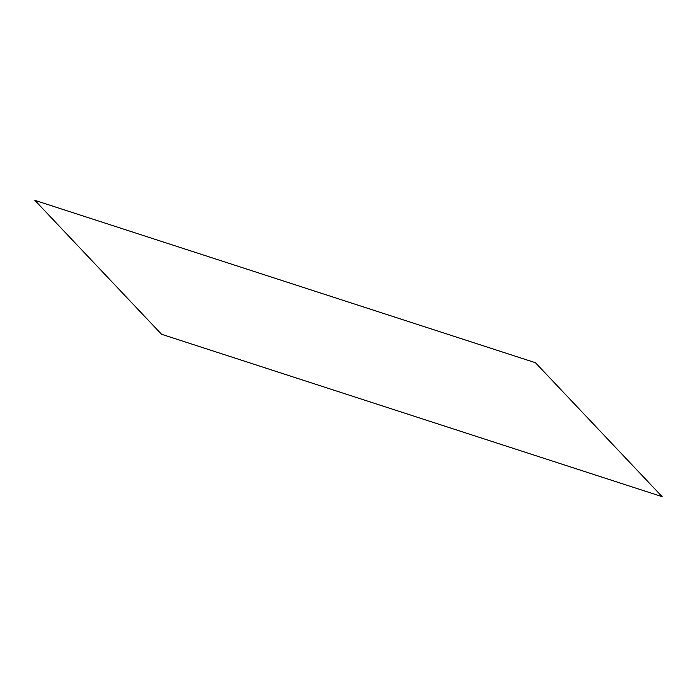 <?xml version="1.0" encoding="UTF-8"?>
<svg xmlns="http://www.w3.org/2000/svg" width="697" height="697" viewBox="0 0 697 697"><rect width="100%" height="100%" fill="white"/><g stroke="black" fill="none" stroke-linecap="round" stroke-linejoin="round"><path stroke-width="1.05" d="M34.85 200.335L161.538 334.264L662.15 496.665L535.462 362.736L34.85 200.335"/></g></svg>
